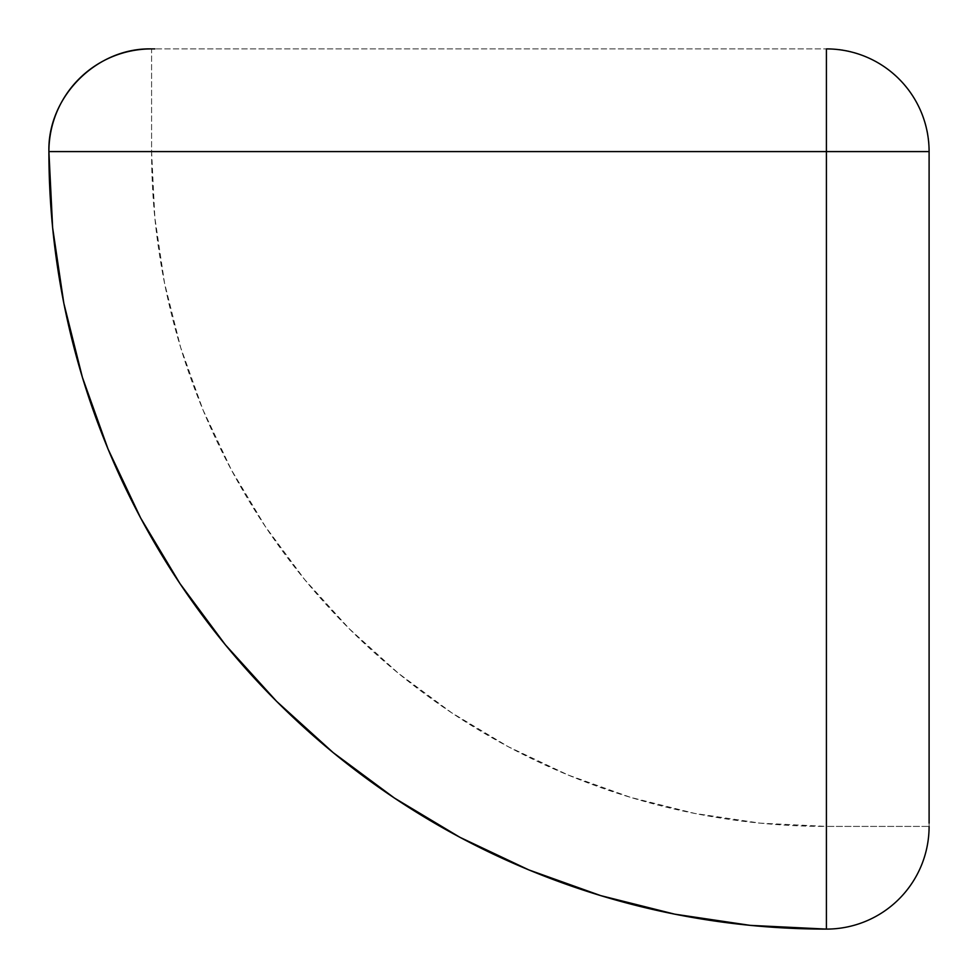 <?xml version="1.0" encoding="UTF-8"?>
<svg xmlns="http://www.w3.org/2000/svg" width="978" height="978" viewBox="0 0 978 978"><rect width="100%" height="100%" fill="white"/><g stroke="black" fill="none" stroke-linecap="round" stroke-linejoin="round"><path stroke-width="0.73" stroke-dasharray="4.89 3.67" d="M929.1 813.439L929.1 823.158M929.1 826.41L929.1 151.59L929.1 826.41L826.41 826.41L760.261 823.158L694.759 813.439L630.517 797.351L568.169 775.041L508.303 746.727L451.506 712.681L398.303 673.231L349.244 628.756L304.769 579.697L265.319 526.494L231.273 469.697L202.959 409.831L180.649 347.483L164.561 283.241L154.842 217.739L151.59 151.59L826.41 151.59L826.41 826.41L826.41 151.59L48.9 151.59L929.1 151.59A102.69 102.69 0 0 0 826.41 48.9C881.288 47.482 930.518 96.712 929.1 151.59L826.41 151.59L826.41 48.9L826.41 151.59L151.59 151.59L151.59 48.9L826.41 48.9L151.59 48.9L151.59 151.59L48.9 151.59L151.59 151.59A674.82 674.82 0 0 0 826.41 826.41L826.41 151.59L826.41 929.1L826.41 826.41L929.1 826.41M154.842 48.9L151.59 48.9"/><path stroke-width="1.47" d="M929.1 823.158L929.1 151.59L826.41 151.59L929.1 151.59A102.69 102.69 0 0 0 826.41 48.9L826.41 151.59L48.9 151.59L826.41 151.59L826.41 48.9A102.69 102.69 0 0 1 929.1 151.59L929.1 813.439M151.59 48.9A102.69 102.69 0 0 0 48.9 151.59C47.482 96.712 96.712 47.482 151.59 48.9L154.842 48.9M48.9 151.59L52.641 227.801L63.839 303.278L82.384 377.288L108.081 449.134L140.71 518.108L179.94 583.548L225.392 644.832L276.627 701.373L333.168 752.608L394.452 798.06L459.892 837.29L528.866 869.919L600.712 895.616L674.722 914.161L750.199 925.359L826.41 929.1A777.51 777.51 0 0 1 48.9 151.59M826.41 151.59L826.41 929.1A102.69 102.69 0 0 0 929.1 826.41A102.69 102.69 0 0 1 826.41 929.1L826.41 151.59"/></g></svg>
